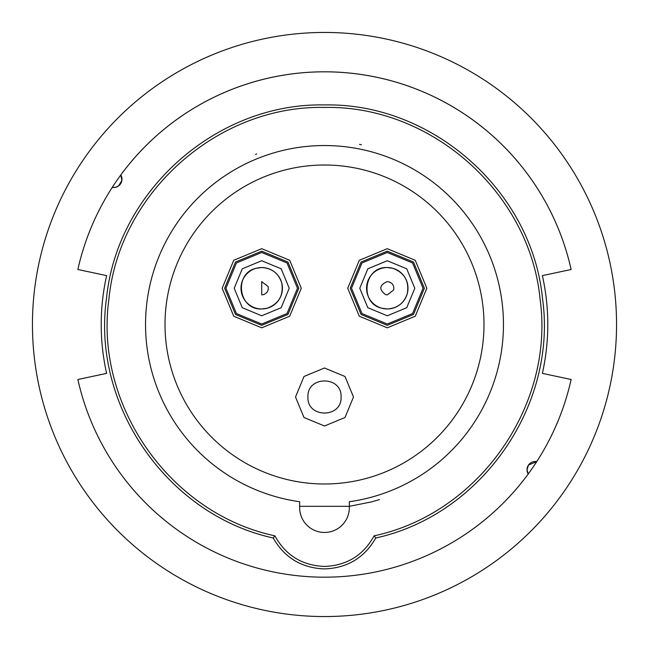 <?xml version="1.0" encoding="UTF-8"?>
<svg xmlns="http://www.w3.org/2000/svg" width="649" height="649" viewBox="0 0 649 649"><rect width="100%" height="100%" fill="white"/><g stroke="black" fill="none" stroke-linecap="round" stroke-linejoin="round"><path stroke-width="0.97" d="M222.161 288.253L233.745 316.225L261.717 327.81L289.689 316.225L301.282 288.253L289.689 260.281L261.717 248.689L233.745 260.281L222.161 288.253M261.717 308.965C238.321 310.279 233.421 273.026 256.355 268.248A20.711 20.711 0 0 0 241.712 293.616A20.711 20.711 0 0 0 267.08 308.259L261.717 308.965M281.723 282.891C283.791 295.36 278.916 303.813 267.08 308.259A20.711 20.711 0 0 0 261.717 267.542C271.842 268.151 278.51 273.27 281.723 282.891M261.717 267.542A20.711 20.711 0 0 0 256.355 268.248L261.717 267.542M347.718 288.253L359.311 316.225L387.283 327.81L415.255 316.225L426.839 288.253L415.255 260.281L387.283 248.689L359.311 260.281L347.718 288.253M387.283 267.542L392.645 268.248A20.711 20.711 0 0 0 367.277 282.891A20.711 20.711 0 0 0 381.92 308.259C358.978 303.472 363.886 266.22 387.283 267.542M407.288 293.616C404.076 303.237 397.407 308.348 387.283 308.965L381.92 308.259A20.711 20.711 0 0 0 407.288 293.616A20.711 20.711 0 0 0 392.645 268.248C404.473 272.685 409.357 281.147 407.288 293.616M353.494 396.993L345.008 417.502L324.5 425.995L303.992 417.502L295.506 396.993L303.992 376.493L324.5 367.999L345.008 376.493L353.494 396.993M165.008 324.5A159.492 159.492 0 0 0 324.5 483.992A159.492 159.492 0 0 0 483.992 324.5A159.492 159.492 0 0 0 324.5 165.008A159.492 159.492 0 0 0 165.008 324.5M349.357 501.726A178.962 178.962 0 0 0 503.024 312.039A178.962 178.962 0 0 0 324.5 145.538A178.962 178.962 0 0 0 145.976 312.039A178.962 178.962 0 0 0 299.643 501.726L299.643 507.599A24.857 24.857 0 0 0 324.5 532.456A24.857 24.857 0 0 0 349.357 507.599L349.357 501.726A178.962 178.962 0 0 0 503.024 312.039A178.962 178.962 0 0 0 324.5 145.538A178.962 178.962 0 0 0 145.976 312.039A178.962 178.962 0 0 0 299.643 501.726M324.5 104.943C432.453 102.639 532.123 191.195 542.532 298.678C557.523 405.609 481.298 515.006 375.795 537.98C364.413 557.767 347.312 568.078 324.5 568.913C301.688 568.078 284.587 557.767 273.205 537.98C167.702 515.006 91.477 405.609 106.468 298.678C116.877 191.195 216.547 102.639 324.5 104.943M324.5 107.434C431.439 105.13 530.111 193.037 540.13 299.53C554.708 405.495 478.735 513.627 374.108 535.823C363.335 555.374 346.801 565.571 324.5 566.423C302.199 565.571 285.665 555.374 274.892 535.823C170.265 513.627 94.292 405.495 108.87 299.53C118.889 193.037 217.561 105.13 324.5 107.434M375.795 537.98L374.108 535.823M299.643 506.325L349.357 506.325L371.658 501.855L379.397 499.616M361.428 144.735L359.538 144.362M256.696 153.967L255.495 154.454M274.892 535.823L273.205 537.98M536.123 462.591L536.764 461.609A8.283 8.283 0 0 0 527.02 469.771L528.481 465.065A8.283 8.283 0 0 0 528.205 474.038L527.02 469.771A8.283 8.283 0 0 0 528.205 474.038L532.578 467.888M533.308 466.826L535.612 463.378M554.927 376.055L571.136 379.495A252.696 252.696 0 0 1 536.764 461.609A8.283 8.283 0 0 0 528.481 465.065L536.764 461.609M94.073 272.945L77.864 269.505A252.696 252.696 0 0 1 571.136 269.505L542.369 275.614A223.28 223.28 0 0 1 542.369 373.386L571.136 379.495A252.696 252.696 0 0 1 77.864 379.495L94.073 376.055M32.45 324.5A292.05 292.05 0 0 1 324.5 32.45A292.05 292.05 0 0 1 616.55 324.5A292.05 292.05 0 0 1 324.5 616.55A292.05 292.05 0 0 1 32.45 324.5M554.927 272.945L571.136 269.505A252.696 252.696 0 0 0 120.795 174.962L121.874 180.544L118.491 185.987L115.506 187.318L112.236 187.391A8.283 8.283 0 0 0 120.795 174.962L119.57 176.65M77.864 379.495L106.631 373.386A223.28 223.28 0 0 1 106.631 275.614L77.864 269.505M119.505 176.739L117.68 179.302M115.692 182.174L113.429 185.565M113.372 185.646L113.096 186.06M112.902 186.368L112.342 187.228M224.635 288.253L235.498 314.473L261.717 325.336L287.937 314.473L298.8 288.253L287.937 262.034L261.717 251.171L235.498 262.034L224.635 288.253M225.949 288.253L236.423 262.959L261.717 252.485L287.012 262.959L297.485 288.253L287.012 313.548L261.717 324.021L236.423 313.548L225.949 288.253M234.2 288.253L242.264 268.8L261.717 260.736L281.171 268.8L289.235 288.253L281.171 307.707L261.717 315.771L242.264 307.707L234.2 288.253M261.717 294.881L263.437 294.654C267.218 293.234 268.783 290.525 268.118 286.534L261.717 281.625L261.717 294.881M350.2 288.253L361.063 314.473L387.283 325.336L413.502 314.473L424.365 288.253L413.502 262.034L387.283 251.171L361.063 262.034L350.2 288.253M351.515 288.253L361.988 262.959L387.283 252.485L412.577 262.959L423.051 288.253L412.577 313.548L387.283 324.021L361.988 313.548L351.515 288.253M359.765 288.253L367.829 268.8L387.283 260.736L406.736 268.8L414.8 288.253L406.736 307.707L387.283 315.771L367.829 307.707L359.765 288.253M387.283 294.881L393.683 289.965C394.276 285.106 392.142 282.323 387.283 281.625C379.292 284.984 378.724 289.324 385.563 294.654L387.283 294.881M307.926 396.993C306.904 375.617 342.096 375.617 341.074 396.993C342.096 418.37 306.904 418.37 307.926 396.993M115.506 187.318A8.283 8.283 0 0 0 116.139 187.147M117.94 186.344A8.283 8.283 0 0 0 121.874 180.544"/></g></svg>
